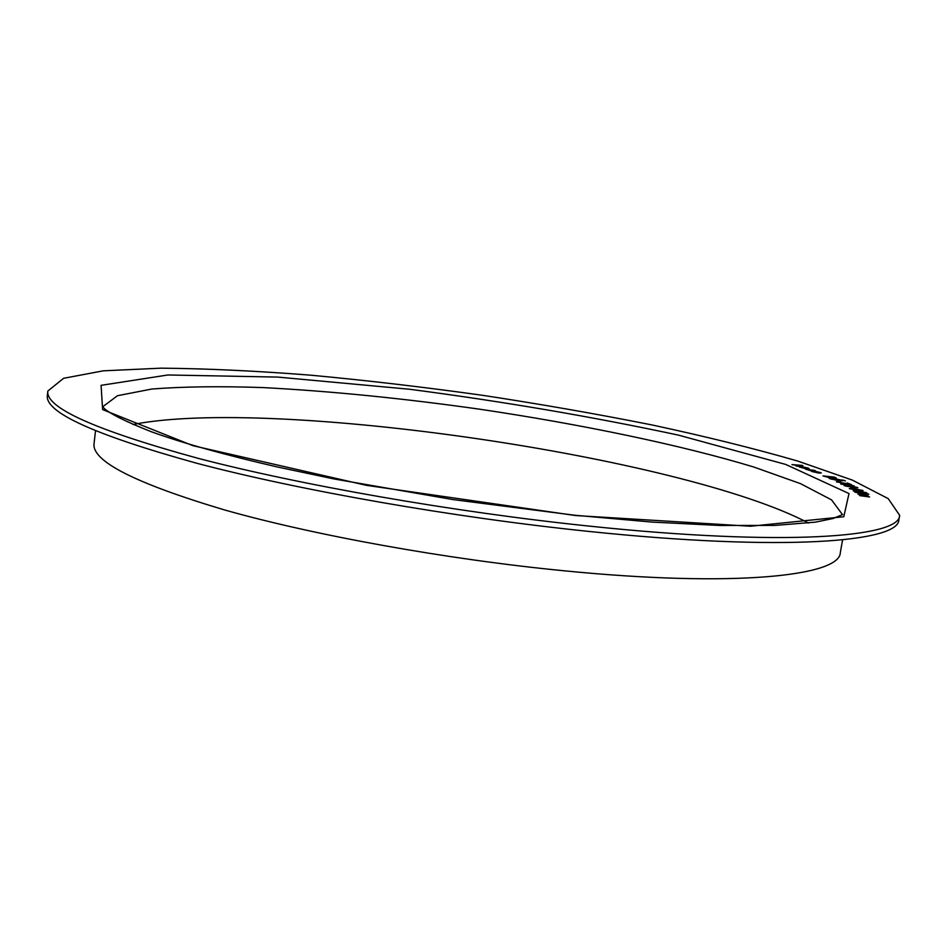 <?xml version="1.0" encoding="UTF-8"?>
<svg xmlns="http://www.w3.org/2000/svg" width="947" height="947" viewBox="0 0 947 947"><rect width="100%" height="100%" fill="white"/><g stroke="black" fill="none" stroke-linecap="round" stroke-linejoin="round"><path stroke-width="1.42" d="M861.154 493.861L863.38 494.843L861.154 493.861M854.466 490.155L866.825 492.842L853.519 491.055L856.183 491.233L854.466 490.155M850.82 487.48L853.401 488.474L850.82 487.48M840.972 484.106L845.86 484.118L854.147 485.918L840.972 484.106M837.586 480.934L840.498 481.928L837.586 480.934M841.883 479.963L843.907 480.307M822.979 475.915L834.414 477.134L836.296 478.034L829.702 477.69L822.979 475.915M814.799 470.422L806.749 469.369L810.537 470.647L805.589 469.167L815.663 470.955M791.988 464.598L802.31 465.427L798.783 465.32L802.902 466.433L796.557 466.125L801.257 465.983L791.988 464.598M589.413 526.13C783.69 546.561 900.242 537.446 899.65 515.322L888.215 498.619L852.288 480.082L797.646 461.035C753.919 448.416 705.337 436.378 651.903 424.931C596.87 413.981 540.299 404.085 482.189 395.254C423.984 387.122 366.939 380.434 311.078 375.213C256.601 370.916 206.612 368.572 161.097 368.17L103.294 370.822L63.567 378.315L47.835 391.052C45.302 407.683 95.221 430.068 197.58 458.194C300.377 485.113 453.944 512.055 589.413 526.13M800.464 467.214L804.938 468.481L799.339 466.978L808.241 468.126L808.833 468.718L806.773 468.682L800.475 467.179L804.914 468.481M811.425 471.346L817.427 471.784L821.286 472.979L818.788 473.074L811.425 471.334L820.587 472.553M829.134 478.436L833.04 478.377L842.061 480.259L842.759 480.768L838.817 480.839L829.134 478.424L833.04 478.342L842.061 480.259M843.99 480.591L845.422 480.958M847.151 482.982L851.448 484.604L836.414 481.881L849.53 484.106L847.151 482.982M855.579 487.823L844.108 485.61L853.046 486.474L857.603 487.575L855.579 487.823M849.483 488.723L854.869 488.841L863.048 490.676L849.483 488.723M854.975 492.203L860.74 492.416L868.825 494.275L854.975 492.203M858.029 494.204L867.843 495.624L865.073 495.778L869.595 496.986L859.817 495.636L863.013 495.482L857.97 494.156L868.115 495.873M47.835 391.052L47.35 395.42C44.793 412.324 94.653 434.957 196.952 463.308C299.678 490.416 453.163 517.429 588.584 531.397C782.802 551.687 899.378 542.134 898.869 519.643L899.65 515.322M808.501 523.04C682.763 456.703 272.428 396.84 132.982 424.493M95.505 430.897L94.037 443.705C91.823 461.248 135.35 483.337 224.605 509.96C313.954 535.28 446.38 559.298 564.234 570.804C734.387 587.673 840.143 575.977 840.32 552.575L842.581 539.873M792.118 464.634L802.843 465.64M798.771 465.344L802.275 466.102M802.275 466.137L802.902 466.457M796.013 465.948L801.103 466.303M801.091 466.338L801.754 466.232M799.339 466.989L801.588 466.871M801.576 466.907L804.772 467.297M804.761 467.333L808.241 468.126M808.229 468.161L809.081 468.599M803.115 467.191L807.921 468.434M806.737 469.404L810.549 470.552M805.589 469.179L814.787 470.458M820.587 472.589L821.274 472.991M813.106 471.878L820.055 472.79M823.085 475.962L834.414 477.134M834.402 477.17L836.284 478.046M824.648 476.305L830.341 477.43M830.199 476.862L834.994 477.833M842.049 480.295L842.759 480.78M830.921 479.064L841.445 480.555L833.609 478.59L830.921 479.064L841.445 480.555M837.693 480.981L840.38 481.916M847.257 483.029L851.317 484.58M836.509 481.786L849.53 484.106M840.711 483.905L845.86 484.118M845.86 484.154L854.147 485.929M848.571 485.515L852.726 485.551L841.942 484.106L852.88 485.728M841.942 484.106L848.583 485.48M844.108 485.622L850.998 486.474M850.986 486.509L853.046 486.474M853.034 486.509L857.84 487.812M845.635 486.095L851.211 486.959M852.146 486.924L856.573 487.622M850.915 487.527L853.306 488.463M849.317 488.557L854.869 488.841M854.857 488.877L862.859 490.487M853.709 489.694L861.77 490.487L855.212 489.054L850.548 488.77L853.709 489.694L861.77 490.451M850.643 488.924L853.709 489.658M854.561 490.203L866.742 492.795M853.235 490.866L856.183 491.233M856.36 490.735L862.824 492.132M854.857 492.073L860.74 492.416M860.728 492.452L868.695 494.109M859.154 493.209L867.547 494.05L861.024 492.618L856.1 492.274L859.154 493.209L867.535 494.062M856.171 492.416L859.154 493.174M861.214 493.908L863.309 494.831M869.512 496.974L865.073 495.778M859.556 495.423L863.013 495.482M575.492 515.535L750.521 526.236L843.789 516.742L848.997 493.553L785.667 464.421L678.49 435.135C592.893 416.822 503.307 401.528 409.731 389.264L277.767 377.084L167.927 374.976L101.08 385.334L102.619 409.589L192.939 445.694L366.394 485.338L575.492 515.535M842.475 514.588L831.561 499.874L800.511 483.645L753.611 466.966C680.076 444.735 581.269 424.327 480.153 409.27C402.984 398.332 330.456 391.099 262.556 387.56C219.811 386.116 182.925 386.601 151.887 389.028L117.499 395.704L102.832 406.689M842.676 514.517L833.123 518.506L815.414 522.14L774.859 525.419L720.193 525.49L652.459 522.117L574.734 515.239L452.986 499.578L333.675 478.886L277.175 466.93C224.214 454.702 182.226 442.959 151.224 431.702C95.742 409.779 103.637 404.937 102.667 406.559"/></g></svg>
